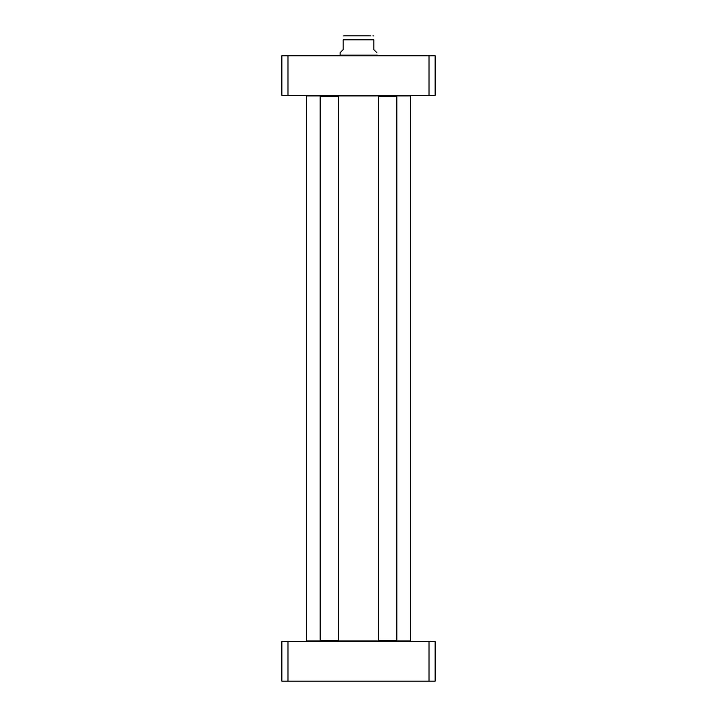 <?xml version="1.0" encoding="UTF-8"?>
<svg xmlns="http://www.w3.org/2000/svg" width="717" height="717" viewBox="0 0 717 717"><rect width="100%" height="100%" fill="white"/><g stroke="black" fill="none" stroke-linecap="round" stroke-linejoin="round"><path stroke-width="1.08" d="M307.001 95.325L306.383 95.935L320.795 95.935L320.176 96.544L338.576 96.544L338.576 640.38L320.176 640.38L320.176 96.544M320.795 95.935L410.617 95.935L409.999 95.325M409.999 641.607L410.617 640.989L393.821 640.989M381.426 640.989L337.958 640.989L338.576 640.38M337.958 640.989L306.383 640.989L306.383 95.935M307.001 641.607L306.383 640.989M376.891 52.708L373.826 49.643L373.826 39.838C373.826 34.129 373.826 34.129 373.826 39.838L343.174 39.838L343.174 49.643L340.109 52.708L340.109 55.164L376.891 55.164L378.11 55.774M343.174 39.838C343.174 34.129 343.174 34.129 343.174 39.838M370.832 35.85L344.088 35.85L370.832 35.85M429.008 55.774L281.862 55.774L281.862 95.325L435.138 95.325L435.138 55.774L429.008 55.774L429.008 95.325M287.992 95.325L287.992 55.774M340.109 55.164L377.976 55.218M339.024 55.218L338.89 55.774M378.424 640.38L379.042 640.989L396.205 640.989L396.824 640.38L378.424 640.38L378.424 96.544L396.824 96.544L396.824 640.38M396.824 96.544L396.205 95.935L379.042 95.935L378.424 96.544M337.958 95.935L338.576 96.544M287.992 681.15L435.138 681.15L435.138 641.607L281.862 641.607L281.862 681.15L287.992 681.15L287.992 641.607M429.008 641.607L429.008 681.15M410.617 640.989L410.617 95.935M373.826 35.958L372.912 35.85M343.174 35.958L344.088 35.85M320.795 640.989L320.176 640.38"/></g></svg>
